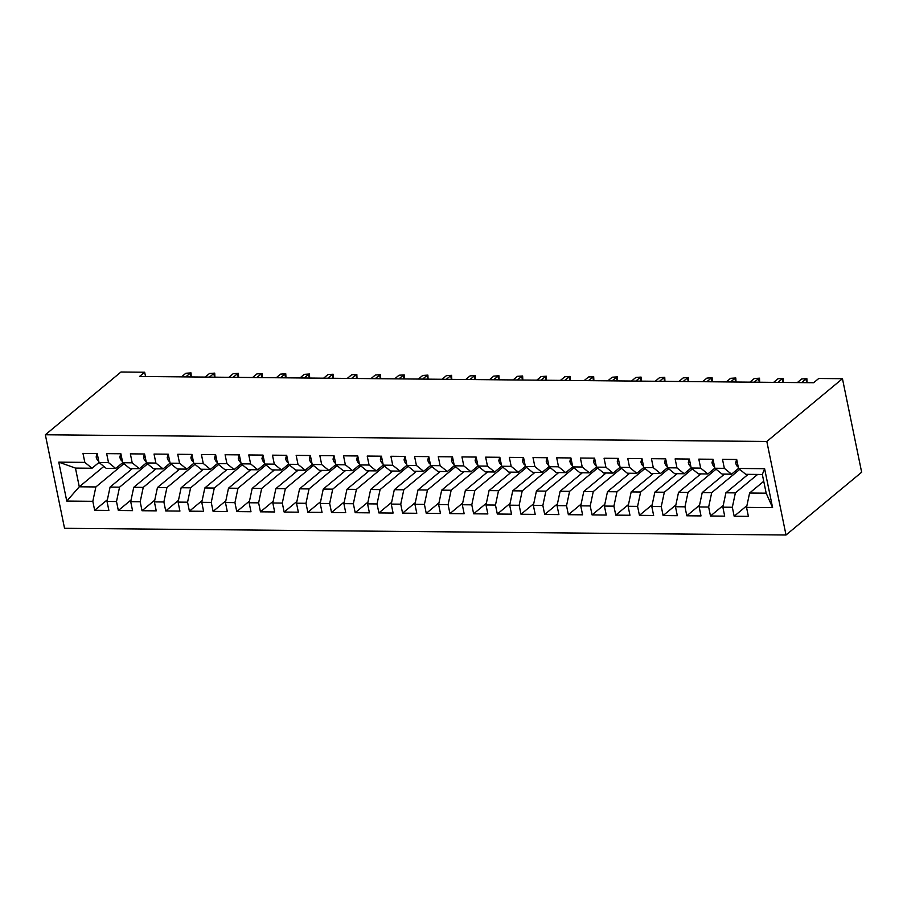 <?xml version="1.0" encoding="UTF-8"?>
<svg xmlns="http://www.w3.org/2000/svg" width="907" height="907" viewBox="0 0 907 907"><rect width="100%" height="100%" fill="white"/><g stroke="black" fill="none" stroke-linecap="round" stroke-linejoin="round"><path stroke-width="1.36" d="M145.551 376.53L144.666 372.221L139.542 376.473L813.636 382.731L818.76 378.48L842.456 378.695L861.65 472.23L786.018 535.005L64.544 528.305L45.35 434.77L766.823 441.471L786.018 535.005M103.84 466.413L79.283 486.798L66.767 501.072L92.82 501.31L94.657 510.29L108.874 510.426L107.026 501.446L116.504 501.537L118.341 510.505L132.558 510.641L130.71 501.662L140.188 501.752L142.025 510.732L156.242 510.856L154.394 501.888L163.872 501.979L165.72 510.947L179.926 511.083L178.089 502.104L187.556 502.195L189.404 511.174L203.61 511.299L201.773 502.331L211.24 502.41L213.088 511.389L227.294 511.525L225.458 502.546L234.936 502.637L236.772 511.605L250.99 511.741L249.142 502.761L258.62 502.852L260.456 511.831L274.674 511.956L272.826 502.988L282.304 503.079L284.14 512.047L298.358 512.183L296.51 503.204L305.988 503.294L307.836 512.274L322.042 512.398L320.205 503.43L329.672 503.51L331.52 512.489L345.726 512.625L343.889 503.646L353.356 503.736L355.204 512.704L369.41 512.84L367.573 503.861L377.04 503.952L378.888 512.931L393.094 513.056L391.257 504.088L400.735 504.179L402.572 513.147L416.789 513.283L414.941 504.303L424.419 504.394L426.256 513.373L440.473 513.498L438.625 504.53L448.103 504.609L449.94 513.589L464.157 513.725L462.309 504.745L471.787 504.836L473.635 513.804L487.841 513.94L486.005 504.972L495.471 505.052L497.319 514.031L511.525 514.156L509.689 505.188L519.155 505.278L521.003 514.246L535.209 514.382L533.373 505.403L542.851 505.494L544.688 514.473L558.905 514.598L557.057 505.63L566.535 505.721L568.372 514.688L582.589 514.825L580.741 505.845L590.219 505.936L592.056 514.904L606.273 515.04L604.425 506.072L613.903 506.151L615.751 515.131L629.957 515.255L628.12 506.287L637.587 506.378L639.435 515.346L653.641 515.482L651.804 506.503L661.271 506.594L663.119 515.573L677.325 515.698L675.488 506.73L684.966 506.82L686.803 515.788L701.009 515.924L699.172 506.945L708.65 507.036L710.487 516.004L724.704 516.14L722.856 507.172L732.334 507.251L734.171 516.23L748.388 516.366L746.54 507.387L749.601 493.023L766.177 493.17L762.333 474.463L745.758 474.316L738.547 468.454L764.612 468.704L772.594 507.625L746.54 507.387M66.767 501.072L58.774 462.139L84.827 462.389L92.026 468.239L99.022 462.434M738.547 468.454L736.711 459.486L722.505 459.35L724.342 468.329L714.863 468.239L713.027 459.259L698.809 459.135L700.658 468.103L691.179 468.012L689.343 459.044L675.125 458.908L676.973 467.887L667.495 467.797L665.659 458.829L651.441 458.693L653.289 467.661L643.811 467.581L641.963 458.602L627.757 458.466L629.594 467.445L620.127 467.354L618.279 458.386L604.073 458.25L605.91 467.23L596.443 467.139L594.595 458.16L580.389 458.035L582.226 467.003L572.748 466.912L570.911 457.944L556.694 457.808L558.542 466.788L549.064 466.697L547.227 457.729L533.01 457.593L534.858 466.561L525.38 466.481L523.543 457.502L509.326 457.366L511.174 466.345L501.696 466.255L499.848 457.287L485.642 457.151L487.478 466.13L478.012 466.039L476.164 457.06L461.958 456.935L463.794 465.903L454.328 465.813L452.48 456.845L438.274 456.709L440.11 465.688L430.632 465.597L428.796 456.618L414.578 456.493L416.426 465.461L406.948 465.382L405.112 456.402L390.894 456.266L392.742 465.246L383.264 465.155L381.428 456.187L367.21 456.051L369.058 465.03L359.58 464.94L357.743 455.96L343.526 455.836L345.363 464.803L335.896 464.713L334.048 455.745L319.842 455.609L321.679 464.588L312.212 464.497L310.364 455.518L296.158 455.393L297.995 464.361L288.528 464.282L286.68 455.303L272.474 455.167L274.311 464.146L264.833 464.055L262.996 455.087L248.779 454.951L250.627 463.93L241.149 463.84L239.312 454.861L225.095 454.736L226.943 463.704L217.465 463.613L215.628 454.645L201.411 454.509L203.259 463.488L193.781 463.398L191.933 454.418L177.727 454.294L179.563 463.262L170.097 463.182L168.249 454.203L154.043 454.067L155.879 463.046L146.412 462.955L144.564 453.988L130.359 453.851L132.195 462.819L122.717 462.74L120.88 453.761L106.663 453.636L108.511 462.604L99.033 462.513L97.196 453.545L82.979 453.409L84.827 462.389M757.628 474.429L735.384 492.886L725.906 492.796L748.162 474.338M732.334 507.251L735.384 492.886M722.856 507.172L725.906 492.796M764.612 468.704L762.333 474.463M739.727 469.407L711.7 492.671L702.222 492.58L724.466 474.112M708.65 507.036L711.7 492.671M699.172 506.945L702.222 492.58M724.342 468.329L731.541 474.18L738.536 468.375M731.541 474.18L722.074 474.089L714.863 468.239M716.031 469.191L688.016 492.444L678.538 492.365L700.782 473.896M684.966 506.82L688.016 492.444M675.488 506.73L678.538 492.365M700.658 468.103L707.857 473.964L714.852 468.159M707.857 473.964L698.39 473.873L691.179 468.012M692.347 468.964L664.332 492.229L654.854 492.138L677.098 473.681M661.271 506.594L664.332 492.229M651.804 506.503L654.854 492.138M676.973 467.887L684.173 473.737L691.168 467.933M684.173 473.737L674.695 473.658L667.495 467.797M668.663 468.749L640.637 492.002L631.17 491.923L653.414 473.454M637.587 506.378L640.637 492.002M628.12 506.287L631.17 491.923M653.289 467.661L660.489 473.522L667.484 467.717M660.489 473.522L651.011 473.431L643.811 467.581M644.979 468.534L616.953 491.787L607.486 491.696L629.73 473.239M613.903 506.151L616.953 491.787M604.425 506.072L607.486 491.696M629.594 467.445L636.805 473.307L643.789 467.502M636.805 473.307L627.327 473.216L620.127 467.354M621.295 468.307L593.269 491.571L583.791 491.481L606.046 473.012M590.219 505.936L593.269 491.571M580.741 505.845L583.791 491.481M605.91 467.23L613.121 473.08L620.105 467.275M613.121 473.08L603.643 472.989L596.443 467.139M597.611 468.091L569.585 491.345L560.107 491.265L582.351 472.796M566.535 505.721L569.585 491.345M557.057 505.63L560.107 491.265M582.226 467.003L589.425 472.864L596.421 467.06M589.425 472.864L579.958 472.774L572.748 466.912M573.927 467.865L545.901 491.129L536.422 491.038L558.667 472.581M542.851 505.494L545.901 491.129M533.373 505.403L536.422 491.038M558.542 466.788L565.741 472.638L572.736 466.833M565.741 472.638L556.274 472.558L549.064 466.697M550.232 467.649L522.217 490.902L512.738 490.823L534.983 472.354M519.155 505.278L522.217 490.902M509.689 505.188L512.738 490.823M534.858 466.561L542.057 472.422L549.052 466.617M542.057 472.422L532.579 472.332L525.38 466.481M526.548 467.434L498.521 490.687L489.054 490.596L511.299 472.139M495.471 505.052L498.521 490.687M486.005 504.972L489.054 490.596M511.174 466.345L518.373 472.196L525.368 466.402M518.373 472.196L508.895 472.116L501.696 466.255M502.863 467.207L474.837 490.472L465.37 490.381L487.615 471.912M471.787 504.836L474.837 490.472M462.309 504.745L465.37 490.381M487.478 466.13L494.689 471.98L501.673 466.175M494.689 471.98L485.211 471.889L478.012 466.039M479.179 466.992L451.153 490.245L441.675 490.154L463.93 471.697M448.103 504.609L451.153 490.245M438.625 504.53L441.675 490.154M463.794 465.903L471.005 471.765L477.989 465.96M471.005 471.765L461.527 471.674L454.328 465.813M455.495 466.765L427.469 490.029L417.991 489.939L440.246 471.47M424.419 504.394L427.469 490.029M414.941 504.303L417.991 489.939M440.11 465.688L447.31 471.538L454.305 465.733M447.31 471.538L437.843 471.459L430.632 465.597M431.811 466.549L403.785 489.803L394.307 489.723L416.551 471.255M400.735 504.179L403.785 489.803M391.257 504.088L394.307 489.723M416.426 465.461L423.626 471.323L430.621 465.518M423.626 471.323L414.159 471.232L406.948 465.382M408.116 466.323L380.101 489.587L370.623 489.497L392.867 471.039M377.04 503.952L380.101 489.587M367.573 503.861L370.623 489.497M392.742 465.246L399.942 471.096L406.937 465.302M399.942 471.096L390.464 471.016L383.264 465.155M384.432 466.107L356.417 489.372L346.939 489.281L369.183 470.812M353.356 503.736L356.417 489.372M343.889 503.646L346.939 489.281M369.058 465.03L376.258 470.88L383.253 465.076M376.258 470.88L366.779 470.79L359.58 464.94M360.748 465.892L332.722 489.145L323.255 489.054L345.499 470.597M329.672 503.51L332.722 489.145M320.205 503.43L323.255 489.054M345.363 464.803L352.574 470.665L359.569 464.86M352.574 470.665L343.095 470.574L335.896 464.713M337.064 465.665L309.038 488.93L299.571 488.839L321.815 470.37M305.988 503.294L309.038 488.93M296.51 503.204L299.571 488.839M321.679 464.588L328.89 470.438L335.873 464.633M328.89 470.438L319.411 470.348L312.212 464.497M313.38 465.45L285.354 488.703L275.875 488.624L298.131 470.155M282.304 503.079L285.354 488.703M272.826 502.988L275.875 488.624M297.995 464.361L305.205 470.223L312.189 464.418M305.205 470.223L295.727 470.132L288.528 464.282M289.696 465.223L261.67 488.488L252.191 488.397L274.436 469.939M258.62 502.852L261.67 488.488M249.142 502.761L252.191 488.397M274.311 464.146L281.51 469.996L288.505 464.203M281.51 469.996L272.043 469.917L264.833 464.055M266.012 465.008L237.985 488.272L228.507 488.181L250.751 469.713M234.936 502.637L237.985 488.272M225.458 502.546L228.507 488.181M250.627 463.93L257.826 469.781L264.821 463.976M257.826 469.781L248.359 469.69L241.149 463.84M242.316 464.792L214.301 488.045L204.823 487.955L227.067 469.497M211.24 502.41L214.301 488.045M201.773 502.331L204.823 487.955M226.943 463.704L234.142 469.565L241.137 463.76M234.142 469.565L224.664 469.475L217.465 463.613M218.632 464.565L190.606 487.83L181.139 487.739L203.383 469.27M187.556 502.195L190.606 487.83M178.089 502.104L181.139 487.739M203.259 463.488L210.458 469.338L217.453 463.534M210.458 469.338L200.98 469.248L193.781 463.398M194.948 464.35L166.922 487.603L157.455 487.524L179.699 469.055M163.872 501.979L166.922 487.603M154.394 501.888L157.455 487.524M179.563 463.262L186.774 469.123L193.758 463.318M186.774 469.123L177.296 469.032L170.097 463.182M171.264 464.123L143.238 487.388L133.76 487.297L156.015 468.84M140.188 501.752L143.238 487.388M130.71 501.662L133.76 487.297M155.879 463.046L163.09 468.896L170.074 463.103M163.09 468.896L153.612 468.817L146.412 462.955M147.58 463.908L119.554 487.172L110.076 487.082L132.331 468.613M116.504 501.537L119.554 487.172M107.026 501.446L110.076 487.082M132.195 462.819L139.395 468.681L146.39 462.876M139.395 468.681L129.928 468.59L122.717 462.74M123.896 463.692L95.87 486.946L79.283 486.798L75.451 468.091L92.026 468.239M92.82 501.31L95.87 486.946M108.511 462.604L115.711 468.466L122.706 462.661M115.711 468.466L106.244 468.375L99.033 462.513M144.666 372.221L120.982 371.995L45.35 434.77M842.456 378.695L766.823 441.471M763.739 481.288L749.601 493.023M58.774 462.139L75.451 468.091M766.177 493.17L772.594 507.625M94.657 510.29L107.4 499.723M118.341 510.505L131.084 499.938M142.025 510.732L154.768 500.154M165.72 510.947L178.452 500.381M189.404 511.174L202.136 500.596M213.088 511.389L225.82 500.823M236.772 511.605L249.504 501.038M260.456 511.831L273.2 501.254M284.14 512.047L296.884 501.48M307.836 512.274L320.568 501.696M331.52 512.489L344.252 501.922M355.204 512.704L367.936 502.138M378.888 512.931L391.62 502.353M402.572 513.147L415.315 502.58M426.256 513.373L438.999 502.795M449.94 513.589L462.683 503.022M473.635 513.804L486.367 503.238M497.319 514.031L510.051 503.453M521.003 514.246L533.735 503.68M544.688 514.473L557.42 503.895M568.372 514.688L581.115 504.122M592.056 514.904L604.799 504.337M615.751 515.131L628.483 504.553M639.435 515.346L652.167 504.78M663.119 515.573L675.851 504.995M686.803 515.788L699.535 505.222M710.487 516.004L723.23 505.437M734.171 516.23L746.914 505.653M97.06 453.545L96.165 456.924A7.267 3.662 90.5 0 0 98.75 461.096M121.901 463.318A20.986 10.578 90.5 0 0 122.785 462.785M190.855 376.949L190.107 373.287L185.754 376.904M185.844 373.253L191.037 372.913L185.844 373.253L181.491 376.858M191.037 372.913L191.23 376.949M120.744 453.761L119.849 457.139A7.267 3.662 90.5 0 0 122.434 461.312M145.585 463.545A20.986 10.578 90.5 0 0 146.469 463.001M214.54 377.165L213.791 373.514L209.438 377.119M209.528 373.469L214.721 373.128L209.528 373.469L205.175 377.085M214.721 373.128L214.914 377.176M144.428 453.976L143.544 457.366A7.267 3.662 90.5 0 0 146.118 461.538M169.28 463.76A20.986 10.578 90.5 0 0 170.153 463.228M238.235 377.391L237.475 373.729L233.122 377.346M233.212 373.684L238.405 373.344L233.212 373.684L228.859 377.301M238.405 373.344L238.598 377.391M168.124 454.203L167.228 457.582A7.267 3.662 90.5 0 0 169.802 461.754M192.964 463.987A20.986 10.578 90.5 0 0 193.837 463.443M261.919 377.607L261.159 373.945L256.806 377.561M256.896 373.911L262.089 373.571L256.896 373.911L252.543 377.527M262.089 373.571L262.282 377.618M191.808 454.418L190.912 457.808A7.267 3.662 90.5 0 0 193.486 461.969M216.648 464.203A20.986 10.578 90.5 0 0 217.521 463.67M285.603 377.834L284.855 374.172L280.501 377.777M280.592 374.126L285.773 373.786L280.592 374.126L276.238 377.743M285.773 373.786L285.977 377.834M215.492 454.645L214.596 458.024A7.267 3.662 90.5 0 0 217.17 462.196M240.332 464.418A20.986 10.578 90.5 0 0 241.217 463.885M309.287 378.049L308.539 374.387L304.185 378.004M304.276 374.353L309.468 374.013L304.276 374.353L299.922 377.958M309.468 374.013L309.661 378.049M239.176 454.861L238.28 458.239A7.267 3.662 90.5 0 0 240.854 462.411M264.016 464.645A20.986 10.578 90.5 0 0 264.901 464.101M332.971 378.264L332.223 374.614L327.869 378.219M327.96 374.568L333.152 374.228L327.96 374.568L323.606 378.185M333.152 374.228L333.345 378.276M262.86 455.087L261.964 458.466A7.267 3.662 90.5 0 0 264.549 462.638M287.7 464.86A20.986 10.578 90.5 0 0 288.585 464.327M356.655 378.491L355.907 374.829L351.553 378.446M351.644 374.784L356.836 374.444L351.644 374.784L347.29 378.4M356.836 374.444L357.029 378.491M286.544 455.303L285.66 458.681A7.267 3.662 90.5 0 0 288.233 462.853M311.396 465.087A20.986 10.578 90.5 0 0 312.269 464.543M380.35 378.707L379.591 375.045L375.237 378.661M375.328 375.01L380.521 374.67L375.328 375.01L370.974 378.627M380.521 374.67L380.713 378.718M310.239 455.518L309.344 458.908A7.267 3.662 90.5 0 0 311.917 463.069M335.08 465.302A20.986 10.578 90.5 0 0 335.953 464.769M404.034 378.933L403.275 375.271L398.921 378.888M399.012 375.226L404.205 374.886L399.012 375.226L394.658 378.843M404.205 374.886L404.397 378.933M333.923 455.745L333.028 459.123A7.267 3.662 90.5 0 0 335.601 463.296M358.764 465.518A20.986 10.578 90.5 0 0 359.637 464.985M427.719 379.149L426.97 375.487L422.617 379.103M422.707 375.453L427.889 375.113L422.707 375.453L418.342 379.058M427.889 375.113L428.093 379.149M357.607 455.96L356.712 459.339A7.267 3.662 90.5 0 0 359.285 463.511M382.448 465.745A20.986 10.578 90.5 0 0 383.321 465.212M451.403 379.375L450.654 375.713L446.301 379.319M446.391 375.668L451.573 375.328L446.391 375.668L442.038 379.285M451.573 375.328L451.777 379.375M381.291 456.187L380.396 459.566A7.267 3.662 90.5 0 0 382.969 463.738M406.132 465.96A20.986 10.578 90.5 0 0 407.016 465.427M475.087 379.591L474.338 375.929L469.985 379.545M470.075 375.895L475.268 375.543L470.075 375.895L465.722 379.5M475.268 375.543L475.461 379.591M404.976 456.402L404.08 459.781A7.267 3.662 90.5 0 0 406.665 463.953M429.816 466.187A20.986 10.578 90.5 0 0 430.7 465.642M498.771 379.806L498.022 376.144L493.669 379.761M493.759 376.11L498.952 375.77L493.759 376.11L489.406 379.727M498.952 375.77L499.145 379.818M428.66 456.618L427.775 460.008A7.267 3.662 90.5 0 0 430.349 464.169M453.5 466.402A20.986 10.578 90.5 0 0 454.384 465.869M522.455 380.033L521.706 376.371L517.353 379.988M517.443 376.326L522.636 375.986L517.443 376.326L513.09 379.942M522.636 375.986L522.829 380.033M452.344 456.845L451.459 460.223A7.267 3.662 90.5 0 0 454.033 464.395M477.195 466.629A20.986 10.578 90.5 0 0 478.068 466.085M546.15 380.248L545.39 376.586L541.037 380.203M541.128 376.552L546.32 376.212L541.128 376.552L536.774 380.158M546.32 376.212L546.513 380.248M476.039 457.06L475.143 460.439A7.267 3.662 90.5 0 0 477.717 464.611M500.879 466.844A20.986 10.578 90.5 0 0 501.752 466.311M569.834 380.475L569.074 376.813L564.721 380.418M564.812 376.768L570.004 376.428L564.812 376.768L560.458 380.384M570.004 376.428L570.197 380.475M499.723 457.287L498.827 460.665A7.267 3.662 90.5 0 0 501.401 464.838M524.563 467.06A20.986 10.578 90.5 0 0 525.436 466.527M593.518 380.691L592.77 377.029L588.416 380.645M588.507 376.995L593.688 376.643L588.507 376.995L584.153 380.6M593.688 376.643L593.892 380.691M523.407 457.502L522.511 460.881A7.267 3.662 90.5 0 0 525.085 465.053M548.247 467.286A20.986 10.578 90.5 0 0 549.132 466.742M617.202 380.906L616.454 377.244L612.1 380.861M612.191 377.21L617.384 376.87L612.191 377.21L607.837 380.827M617.384 376.87L617.576 380.917M547.091 457.718L546.195 461.107A7.267 3.662 90.5 0 0 548.769 465.268M571.932 467.502A20.986 10.578 90.5 0 0 572.816 466.969M640.886 381.133L640.138 377.471L635.784 381.087M635.875 377.425L641.068 377.085L635.875 377.425L631.521 381.042M641.068 377.085L641.26 381.133M570.775 457.944L569.879 461.323A7.267 3.662 90.5 0 0 572.464 465.495M595.616 467.729A20.986 10.578 90.5 0 0 596.5 467.184M664.57 381.348L663.822 377.686L659.468 381.303M659.559 377.652L664.752 377.312L659.559 377.652L655.205 381.257M664.752 377.312L664.944 381.348M594.459 458.16L593.575 461.538A7.267 3.662 90.5 0 0 596.148 465.71M619.311 467.944A20.986 10.578 90.5 0 0 620.184 467.411M688.266 381.575L687.506 377.913L683.152 381.518M683.243 377.868L688.436 377.527L683.243 377.868L678.889 381.484M688.436 377.527L688.628 381.575M618.155 458.386L617.259 461.765A7.267 3.662 90.5 0 0 619.832 465.937M642.995 468.159A20.986 10.578 90.5 0 0 643.868 467.627M711.95 381.79L711.19 378.128L706.836 381.745M706.927 378.094L712.12 377.743L706.927 378.094L702.574 381.7M712.12 377.743L712.312 381.79M641.839 458.602L640.943 461.98A7.267 3.662 90.5 0 0 643.517 466.153M666.679 468.386A20.986 10.578 90.5 0 0 667.552 467.842M735.634 382.006L734.885 378.344L730.532 381.96M730.623 378.31L735.804 377.97L730.623 378.31L726.269 381.926M735.804 377.97L736.008 382.017M665.523 458.817L664.627 462.207A7.267 3.662 90.5 0 0 667.201 466.379M690.363 468.602A20.986 10.578 90.5 0 0 691.236 468.069M759.318 382.232L758.569 378.57L754.216 382.187M754.307 378.525L759.488 378.185L754.307 378.525L749.953 382.142M759.488 378.185L759.692 382.232M689.207 459.044L688.311 462.423A7.267 3.662 90.5 0 0 690.885 466.595M714.047 468.828A20.986 10.578 90.5 0 0 714.931 468.284M783.002 382.448L782.253 378.786L777.9 382.403M777.991 378.752L783.183 378.412L777.991 378.752L773.637 382.369M783.183 378.412L783.376 382.459M712.891 459.259L711.995 462.638A7.267 3.662 90.5 0 0 714.58 466.81M737.731 469.044A20.986 10.578 90.5 0 0 738.615 468.511M806.686 382.675L805.938 379.013L801.584 382.618M801.675 378.967L806.867 378.627L801.675 378.967L797.321 382.584M806.867 378.627L807.06 382.675M736.575 459.486L735.69 462.865A7.267 3.662 90.5 0 0 738.264 467.037M97.865 456.811L96.199 456.799M121.549 457.037L119.883 457.015M145.233 457.253L143.578 457.241M168.917 457.468L167.262 457.457M192.613 457.695L190.946 457.672M216.297 457.91L214.63 457.899M239.981 458.137L238.314 458.114M263.665 458.352L261.998 458.341M287.349 458.568L285.682 458.557M311.033 458.795L309.378 458.772M334.728 459.01L333.062 458.999M358.412 459.237L356.746 459.214M382.096 459.452L380.43 459.441M405.78 459.668L404.114 459.656M429.465 459.894L427.798 459.883M453.149 460.11L451.493 460.098M476.833 460.337L475.177 460.314M500.528 460.552L498.861 460.541M524.212 460.779L522.545 460.756M547.896 460.994L546.229 460.983M571.58 461.21L569.913 461.198M595.264 461.436L593.597 461.414M618.948 461.652L617.293 461.64M642.644 461.878L640.977 461.856M666.328 462.094L664.661 462.082M690.012 462.309L688.345 462.298M713.696 462.536L712.029 462.513M737.38 462.751L735.713 462.74"/></g></svg>
